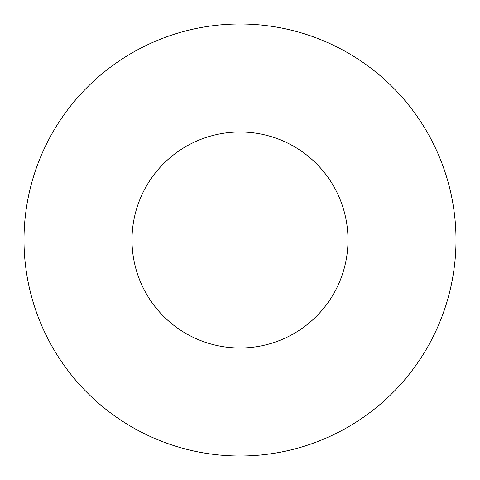 <?xml version="1.0" encoding="UTF-8"?>
<svg xmlns="http://www.w3.org/2000/svg" width="480" height="480" viewBox="0 0 480 480"><rect width="100%" height="100%" fill="white"/><g stroke="black" fill="none" stroke-linecap="round" stroke-linejoin="round"><path stroke-width="0.72" d="M348 240A108 108 0 0 0 240 132A108 108 0 0 0 132 240A108 108 0 0 0 240 348A108 108 0 0 0 348 240M456 240A216 216 0 0 0 240 24A216 216 0 0 0 24 240A216 216 0 0 0 240 456A216 216 0 0 0 456 240"/></g></svg>
